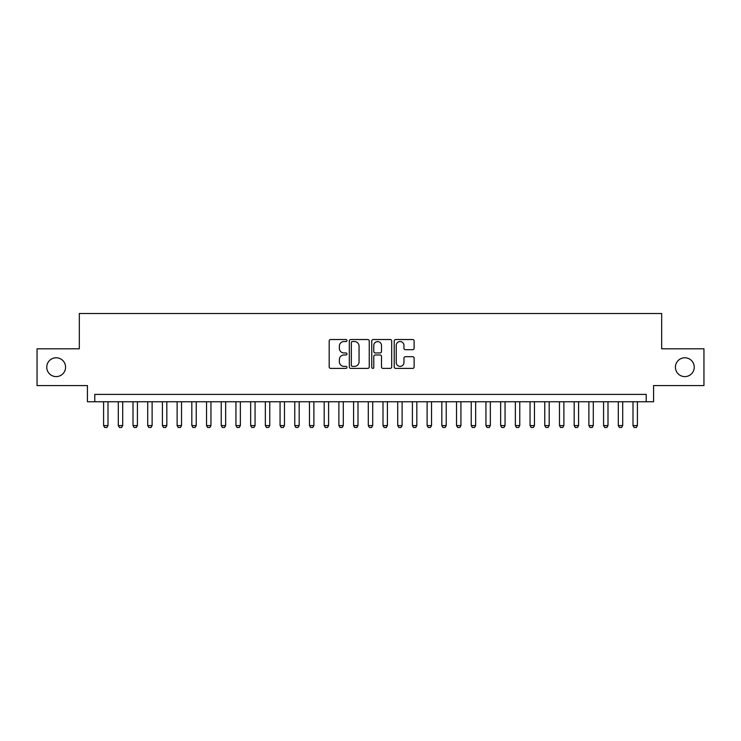 <?xml version="1.0" encoding="UTF-8"?>
<svg xmlns="http://www.w3.org/2000/svg" width="741" height="741" viewBox="0 0 741 741"><rect width="100%" height="100%" fill="white"/><g stroke="black" fill="none" stroke-linecap="round" stroke-linejoin="round"><path stroke-width="1.11" d="M346.973 340.536A1.01 1.01 0 0 0 345.964 339.526L330.625 339.526A1.445 1.445 0 0 0 329.18 340.962L329.18 366.943A1.445 1.445 0 0 0 330.625 368.388L345.964 368.388A1.01 1.01 0 0 0 346.973 367.379A1.01 1.01 0 0 0 345.964 366.369L343.972 366.369A4.622 4.622 0 0 1 339.359 361.747L339.359 359.589A4.622 4.622 0 0 1 343.972 354.967L345.964 354.967A1.01 1.01 0 0 0 346.973 353.957A1.01 1.01 0 0 0 345.964 352.948L343.972 352.948A4.622 4.622 0 0 1 339.359 348.326L339.359 346.158A4.622 4.622 0 0 1 343.972 341.545L345.964 341.545A1.01 1.01 0 0 0 346.973 340.536M675.422 367.193A9.411 9.411 0 0 0 684.832 376.604A9.411 9.411 0 0 0 694.243 367.193A9.411 9.411 0 0 0 684.832 357.783A9.411 9.411 0 0 0 675.422 367.193M46.757 367.193A9.411 9.411 0 0 0 56.168 376.604A9.411 9.411 0 0 0 65.579 367.193A9.411 9.411 0 0 0 56.168 357.783A9.411 9.411 0 0 0 46.757 367.193M412.681 349.696A1.445 1.445 0 0 0 414.126 348.251L414.126 340.962A1.445 1.445 0 0 0 412.681 339.526L395.648 339.526A1.445 1.445 0 0 0 394.212 340.962L394.212 366.943A1.445 1.445 0 0 0 395.648 368.388L412.681 368.388A1.445 1.445 0 0 0 414.126 366.943L414.126 358.144A1.445 1.445 0 0 0 412.681 356.699L405.392 356.699A1.445 1.445 0 0 0 403.956 358.144L403.956 362.506A3.862 3.862 0 0 1 400.094 366.369A3.862 3.862 0 0 1 396.231 362.506L396.231 345.408A3.862 3.862 0 0 1 400.094 341.545A3.862 3.862 0 0 1 403.956 345.408L403.956 348.251A1.445 1.445 0 0 0 405.392 349.696L412.681 349.696M646.226 401.752L653.581 401.752L653.581 385.57L703.95 385.57L703.95 348.807L661.676 348.807L661.676 313.517L79.324 313.517L79.324 348.807L37.05 348.807L37.05 385.57L87.419 385.57L87.419 401.752L646.226 401.752L646.226 394.397L94.774 394.397L94.774 401.752M369.24 340.962A1.445 1.445 0 0 0 367.795 339.526L350.762 339.526A1.445 1.445 0 0 0 349.317 340.962L349.317 366.943A1.445 1.445 0 0 0 350.762 368.388L367.795 368.388A1.445 1.445 0 0 0 369.24 366.943L369.24 340.962M373.205 339.526L390.238 339.526A1.445 1.445 0 0 1 391.683 340.962L391.683 366.943A1.445 1.445 0 0 1 390.238 368.388L382.949 368.388A1.445 1.445 0 0 1 381.504 366.943L381.504 356.412A1.445 1.445 0 0 0 380.059 354.967L375.224 354.967A1.445 1.445 0 0 0 373.788 356.412L373.788 367.379A1.01 1.01 0 0 1 372.769 368.388A1.01 1.01 0 0 1 371.76 367.379L371.76 340.962A1.445 1.445 0 0 1 373.205 339.526M352.345 341.545A1.01 1.01 0 0 0 351.336 342.555L351.336 365.359A1.01 1.01 0 0 0 352.345 366.369L354.439 366.369A4.622 4.622 0 0 0 359.061 361.747L359.061 346.158A4.622 4.622 0 0 0 354.439 341.545L352.345 341.545M381.504 345.473A3.862 3.862 0 0 0 377.641 341.61A3.862 3.862 0 0 0 373.788 345.473L373.788 351.503A1.445 1.445 0 0 0 375.224 352.948L380.059 352.948A1.445 1.445 0 0 0 381.504 351.503L381.504 345.473M103.592 401.752L103.592 425.575L108.001 425.575L108.001 401.752M108.001 425.575L106.899 427.483L104.694 427.483L103.592 425.575M118.301 401.752L118.301 425.575L122.71 425.575L122.71 401.752M122.71 425.575L121.607 427.483L119.403 427.483L118.301 425.575M133 401.752L133 425.575L137.418 425.575L137.418 401.752M137.418 425.575L136.316 427.483L134.112 427.483L133 425.575M147.709 401.752L147.709 425.575L152.118 425.575L152.118 401.752M152.118 425.575L151.016 427.483L148.811 427.483L147.709 425.575M162.418 401.752L162.418 425.575L166.827 425.575L166.827 401.752M166.827 425.575L165.725 427.483L163.52 427.483L162.418 425.575M177.118 401.752L177.118 425.575L181.536 425.575L181.536 401.752M181.536 425.575L180.434 427.483L178.22 427.483L177.118 425.575M191.826 401.752L191.826 425.575L196.235 425.575L196.235 401.752M196.235 425.575L195.133 427.483L192.929 427.483L191.826 425.575M206.535 401.752L206.535 425.575L210.944 425.575L210.944 401.752M210.944 425.575L209.842 427.483L207.637 427.483L206.535 425.575M221.235 401.752L221.235 425.575L225.653 425.575L225.653 401.752M225.653 425.575L224.551 427.483L222.337 427.483L221.235 425.575M235.944 401.752L235.944 425.575L240.353 425.575L240.353 401.752M240.353 425.575L239.25 427.483L237.046 427.483L235.944 425.575M250.653 401.752L250.653 425.575L255.061 425.575L255.061 401.752M255.061 425.575L253.959 427.483L251.755 427.483L250.653 425.575M265.352 401.752L265.352 425.575L269.77 425.575L269.77 401.752M269.77 425.575L268.668 427.483L266.454 427.483L265.352 425.575M280.061 401.752L280.061 425.575L284.47 425.575L284.47 401.752M284.47 425.575L283.368 427.483L281.163 427.483L280.061 425.575M294.77 401.752L294.77 425.575L299.179 425.575L299.179 401.752M299.179 425.575L298.077 427.483L295.872 427.483L294.77 425.575M309.469 401.752L309.469 425.575L313.888 425.575L313.888 401.752M313.888 425.575L312.776 427.483L310.572 427.483L309.469 425.575M324.178 401.752L324.178 425.575L328.587 425.575L328.587 401.752M328.587 425.575L327.485 427.483L325.28 427.483L324.178 425.575M338.887 401.752L338.887 425.575L343.296 425.575L343.296 401.752M343.296 425.575L342.194 427.483L339.989 427.483L338.887 425.575M353.587 401.752L353.587 425.575L357.996 425.575L357.996 401.752M357.996 425.575L356.893 427.483L354.689 427.483L353.587 425.575M368.296 401.752L368.296 425.575L372.704 425.575L372.704 401.752M372.704 425.575L371.602 427.483L369.398 427.483L368.296 425.575M383.004 401.752L383.004 425.575L387.413 425.575L387.413 401.752M387.413 425.575L386.311 427.483L384.107 427.483L383.004 425.575M397.704 401.752L397.704 425.575L402.113 425.575L402.113 401.752M402.113 425.575L401.011 427.483L398.806 427.483L397.704 425.575M412.413 401.752L412.413 425.575L416.822 425.575L416.822 401.752M416.822 425.575L415.72 427.483L413.515 427.483L412.413 425.575M427.112 401.752L427.112 425.575L431.531 425.575L431.531 401.752M431.531 425.575L430.428 427.483L428.224 427.483L427.112 425.575M441.821 401.752L441.821 425.575L446.23 425.575L446.23 401.752M446.23 425.575L445.128 427.483L442.923 427.483L441.821 425.575M456.53 401.752L456.53 425.575L460.939 425.575L460.939 401.752M460.939 425.575L459.837 427.483L457.632 427.483L456.53 425.575M471.23 401.752L471.23 425.575L475.648 425.575L475.648 401.752M475.648 425.575L474.546 427.483L472.332 427.483L471.23 425.575M485.939 401.752L485.939 425.575L490.347 425.575L490.347 401.752M490.347 425.575L489.245 427.483L487.041 427.483L485.939 425.575M500.647 401.752L500.647 425.575L505.056 425.575L505.056 401.752M505.056 425.575L503.954 427.483L501.75 427.483L500.647 425.575M515.347 401.752L515.347 425.575L519.765 425.575L519.765 401.752M519.765 425.575L518.663 427.483L516.449 427.483L515.347 425.575M530.056 401.752L530.056 425.575L534.465 425.575L534.465 401.752M534.465 425.575L533.363 427.483L531.158 427.483L530.056 425.575M544.765 401.752L544.765 425.575L549.174 425.575L549.174 401.752M549.174 425.575L548.071 427.483L545.867 427.483L544.765 425.575M559.464 401.752L559.464 425.575L563.882 425.575L563.882 401.752M563.882 425.575L562.78 427.483L560.567 427.483L559.464 425.575M574.173 401.752L574.173 425.575L578.582 425.575L578.582 401.752M578.582 425.575L577.48 427.483L575.275 427.483L574.173 425.575M588.882 401.752L588.882 425.575L593.291 425.575L593.291 401.752M593.291 425.575L592.189 427.483L589.984 427.483L588.882 425.575M603.582 401.752L603.582 425.575L608 425.575L608 401.752M608 425.575L606.888 427.483L604.684 427.483L603.582 425.575M618.29 401.752L618.29 425.575L622.699 425.575L622.699 401.752M622.699 425.575L621.597 427.483L619.393 427.483L618.29 425.575M632.999 401.752L632.999 425.575L637.408 425.575L637.408 401.752M637.408 425.575L636.306 427.483L634.101 427.483L632.999 425.575"/></g></svg>
